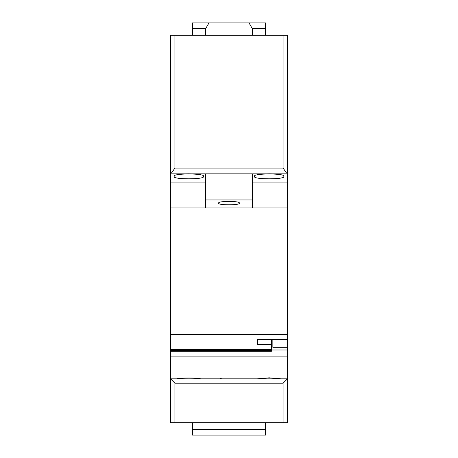 <?xml version="1.0" encoding="UTF-8"?>
<svg xmlns="http://www.w3.org/2000/svg" width="458" height="458" viewBox="0 0 458 458"><rect width="100%" height="100%" fill="white"/><g stroke="black" fill="none" stroke-linecap="round" stroke-linejoin="round"><path stroke-width="0.69" d="M287.469 173.301L286.639 173.158L283.084 168.075L283.084 35.323L287.469 35.323L287.469 182.931L252.387 182.931M205.613 182.931L170.531 182.931L170.531 35.323L174.916 35.323L174.916 168.075L171.361 173.158L170.531 173.301M286.639 173.158L171.361 173.158M252.387 199.957L205.613 199.957L205.613 174.046L252.387 174.046L252.387 207.915M174.189 176.393C171.458 179.61 206.146 179.616 203.421 176.393C206.146 173.176 171.458 173.176 174.189 176.393M283.811 176.393C286.542 173.176 251.854 173.176 254.579 176.393C251.854 179.61 286.542 179.616 283.811 176.393M205.613 199.957L205.613 207.915M283.084 168.075L174.916 168.075M218.769 203.112C216.857 200.856 241.143 200.856 239.231 203.112C241.143 205.361 216.857 205.367 218.769 203.112M265.543 22.9L249.009 22.9L252.387 28.745L265.543 28.745L265.543 22.9M208.991 22.9L192.457 22.9L192.457 28.745L205.613 28.745L208.991 22.9L249.009 22.9M192.457 35.323L192.457 28.745M205.613 35.323L205.613 28.745M252.387 35.323L252.387 28.745M265.543 35.323L265.543 28.745M283.084 35.323L174.916 35.323M283.084 422.677L170.531 422.677L170.531 378.823L287.469 378.823L287.469 422.677L283.084 422.677L283.084 383.209L287.469 378.823L287.469 339.321L257.505 339.321L257.505 344.279L257.505 339.321M283.084 383.209L174.916 383.209L170.531 378.823L170.531 334.586L287.469 334.586L287.469 339.321M221.878 378.823L220.229 378.371M287.469 349.986L271.388 349.986M287.469 347.324L272.853 347.324L272.853 339.321L272.853 347.324M256.99 378.823L269.19 377.816L281.407 378.823M232.504 378.823L225.496 378.823M176.593 378.823C181.797 377.695 195.818 377.701 201.01 378.823M265.543 422.677L265.543 435.1L192.457 435.1L192.457 422.677M174.916 383.209L174.916 422.677M265.543 429.255L192.457 429.255M287.469 182.931L287.469 334.586M271.388 339.321L271.388 344.279L257.505 344.279M271.388 344.279L271.388 349.391L170.531 349.391M170.531 182.931L170.531 334.586M287.469 207.915L170.531 207.915M271.388 349.391L271.388 351.286L170.531 351.286M287.469 356.897L170.531 356.897M271.388 350.427L170.531 350.427"/></g></svg>

